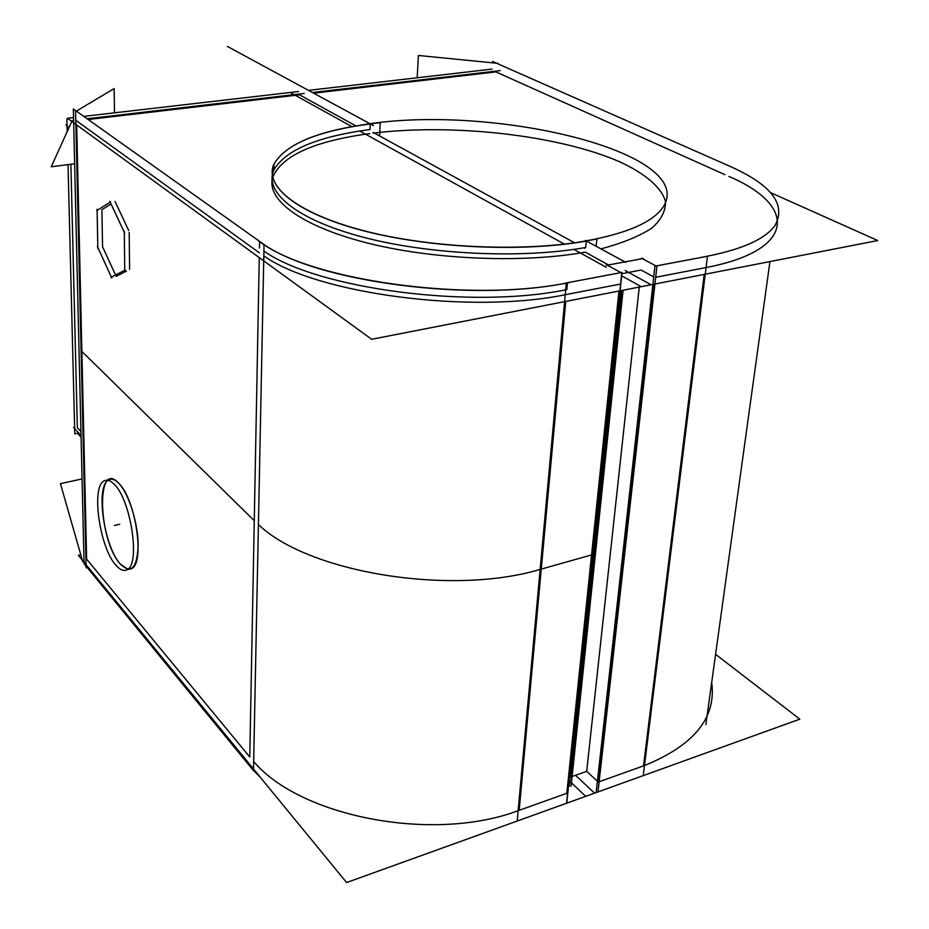 <?xml version="1.0" encoding="UTF-8"?>
<svg xmlns="http://www.w3.org/2000/svg" width="929" height="929" viewBox="0 0 929 929"><rect width="100%" height="100%" fill="white"/><g stroke="black" fill="none" stroke-linecap="round" stroke-linejoin="round"><path stroke-width="1.39" d="M73.542 117.565L67.469 118.273L371.67 339.282L651.136 284.762L625.147 270.513M83.773 116.38L298.511 91.518M373.144 132.417L574.784 242.91M583.749 247.834L584.736 248.368M88.174 119.516L299.486 94.828L356.016 125.949L299.486 94.828L88.174 119.516L299.486 94.828L356.016 125.949L299.486 94.828L356.016 125.949L299.486 94.828L356.016 125.949L299.486 94.828L88.174 119.516L299.486 94.828L356.016 125.949L299.486 94.828M369.823 133.555C314.176 141.115 281.789 155.735 272.661 177.416C281.789 155.735 314.176 141.115 369.823 133.555C314.176 141.115 281.789 155.735 272.661 177.416C281.789 155.735 314.176 141.115 369.823 133.555M272.058 180.412C268.945 202.406 305.838 228.151 371.53 244.025C437.106 259.876 524.664 263.162 585.235 252.142L608.518 264.962L585.235 252.142C524.664 263.162 437.106 259.876 371.53 244.025C305.838 228.151 268.945 202.406 272.058 180.412C268.945 202.406 305.838 228.151 371.53 244.025C437.106 259.876 524.664 263.162 585.235 252.142C524.664 263.162 437.106 259.876 371.53 244.025C305.838 228.151 268.945 202.406 272.058 180.412M623.765 273.347L621.873 273.707M619.678 284.216L566.388 294.493C471.015 314.559 316.824 293.773 263.813 255.881C316.824 293.773 471.015 314.559 566.388 294.493C471.015 314.559 316.824 293.773 263.813 255.881C316.824 293.773 471.015 314.559 566.388 294.493L619.678 284.216L566.388 294.493M259.365 252.827L76.584 120.863M74.634 163.759L51.246 166.779L72.241 120.491M304.224 93.457L87.117 118.761M114.499 112.827L114.151 88.569L75.586 111.573L86.118 567.782L86.803 567.015L253.478 770.617L264.045 244.536L73.345 108.972L84.063 563.671L86.083 566.121M249.773 757.019L259.272 257.623L249.773 757.019L86.629 559.13L76.677 124.95L86.629 559.13L249.773 757.019L259.272 257.623L249.773 757.019L86.629 559.13L76.677 124.95L86.629 559.13L249.773 757.019L86.629 559.13L76.677 124.95M128.69 569.372L131.43 568.687C145.087 563.787 135.971 500.034 119.144 483.695C128.934 494.089 138.061 523.352 138.189 545.149C137.155 568.165 131.186 574.459 120.305 564.042C97.754 539.598 95.989 457.335 119.144 483.695C115.347 479.654 111.956 478.342 108.972 479.747M115.057 201.477L128.678 230.485M129.189 232.482L129.595 269.305M126.472 271.059L116.148 276.377M115.521 275.007L102.55 246.673L115.521 275.007L102.55 246.673L115.521 275.007L102.55 246.673L101.9 209.687L111.05 203.985M113.466 483.544C130.629 497.839 140.999 564.762 126.936 569.802C123.325 571.602 119.26 569.582 114.743 563.74M108.054 480.305C95.501 487.702 104.211 546.647 120.305 564.042L127.737 569.268M227.419 46.45L373.446 125.589L227.419 46.45M116.984 566.388C99.914 550.212 90.415 485.774 104.489 480.734C107.787 479.201 111.538 480.967 115.753 486.041M124.695 233.167L109.796 201.291M110.586 201.918L96.744 210.616M97.104 209.28L97.835 248.484M102.55 246.673L101.9 209.687L102.55 246.673M97.417 246.545L111.77 278.026M110.981 277.353L125.16 270.025M124.765 271.326L124.265 231.147M68.34 118.9L66.888 119.063L67.202 131.593M68.026 164.607L74.784 433.808L77.455 433.262L81.078 437.176M70.883 164.247L77.328 427.63L70.883 164.247L77.328 427.63L80.951 431.532L77.328 427.63L80.951 431.532L77.328 427.63L70.883 164.247L77.328 427.63L80.951 431.532M74.622 427.166L73.565 427.375L81.044 435.446M67.027 124.858L65.901 124.985L69.118 127.366M82.066 478.923L60.42 483.661L82.774 561.685M80.788 554.752L78.384 555.333L346.587 882.55L594.572 793.145L575.504 775.274M571.126 776.818L621.977 290.452L571.126 776.818L621.977 290.452L571.126 776.818L621.977 290.452L571.126 776.818L569.431 777.422L571.126 776.818L621.977 290.452L571.126 776.818L621.977 290.452L571.126 776.818L569.431 777.422M618.969 291.032L566.806 793.296L618.969 291.032L566.806 793.296L519.172 810.309C434.098 843.067 300.148 816.974 253.663 761.49C300.148 816.974 434.098 843.067 519.172 810.309L566.806 793.296L618.969 291.032L566.806 793.296L519.172 810.309C434.098 843.067 300.148 816.974 253.663 761.49C300.148 816.974 434.098 843.067 519.172 810.309L566.806 793.296L519.172 810.309L565.761 301.414L519.172 810.309M573.216 281.58L573.205 281.626C473.372 304.329 303.818 280.14 256.543 239.125L256.543 239.206M253.478 770.385L260.515 777.538M263.697 244.292C316.592 281.835 471.642 302.633 567.456 282.846L566.841 289.604C471.375 309.52 316.975 288.791 263.906 251.097M259.458 248.066L259.586 241.494M517.302 819.726L566.295 282.939L622.012 272.406L566.887 801.878M606.521 264.707L621.745 273.091L566.609 802.935M623.08 290.231L571.184 785.33M626.065 261.699L606.242 265.38M585.491 240.506L625.809 262.373L585.491 240.506M622.894 290.266L570.917 786.364L622.894 290.266M596.163 246.29L596.882 238.904C535.127 252.177 438.755 249.344 368.674 231.96C298.372 214.599 263.371 186.415 274.032 163.922C286.736 142.776 322.131 129.038 380.228 122.698L379.613 135.971M370.241 123.963C317.613 130.908 285.54 144.274 274.032 164.038C263.743 185.916 296.235 213.159 362.914 230.636C429.407 248.113 522.644 252.467 586.28 241.075L585.676 247.486C522.121 258.994 429.024 254.651 362.635 237.069C296.061 219.476 263.627 192.036 273.904 169.972C285.389 150.033 317.428 136.551 369.997 129.526L370.241 123.963M715.585 654.318L799.811 719.162L585.734 796.339L569.094 780.604M571.95 776.528L586.698 771.337L571.95 776.528L586.698 771.337L571.95 776.528L586.698 771.337L597.417 781.254L586.698 771.337L639.257 287.073L586.698 771.337L597.417 781.254L586.698 771.337L639.257 287.073L586.698 771.337L597.417 781.254M599.124 781.742L643.518 765.891C693.812 745.708 716.526 717.908 711.684 682.49C716.526 717.908 693.812 745.708 643.518 765.891L704.182 274.403L643.518 765.891C693.812 745.708 716.526 717.908 711.684 682.49C716.526 717.908 693.812 745.708 643.518 765.891L704.182 274.403L643.518 765.891L599.124 781.742L643.518 765.891M417.191 77.781L418.387 55.473L498.037 63.358M735.698 168.869L492.544 61.465M724.934 174.675L495.877 71.893L724.934 174.675L495.877 71.893L313.642 93.179L495.877 71.893L313.642 93.179L495.877 71.893L724.934 174.675L495.877 71.893L313.642 93.179M312.399 92.505L500.232 70.616M770.536 192.605L877.754 240.541L641.289 286.678L621.652 275.82M492.01 69.118L308.463 90.368M290.185 92.482L352.103 126.739M359.79 130.989L564.565 244.246M573.867 249.39L606.254 267.308M373.121 133.137C453.364 123.336 559.049 135.135 620.142 161.994C645.144 173.665 661.204 187.159 665.396 201.128C665.954 210.453 661.506 219.383 652.065 227.942C639.686 236.071 622.651 243.061 600.947 248.891C622.651 243.061 639.686 236.071 652.065 227.942C661.506 219.383 665.954 210.453 665.396 201.128C661.204 187.159 645.144 173.665 620.142 161.994C559.049 135.135 453.364 123.336 373.121 133.137C453.364 123.336 559.049 135.135 620.142 161.994C645.144 173.665 661.204 187.159 665.396 201.128C665.954 210.453 661.506 219.383 652.065 227.942C639.686 236.071 622.651 243.061 600.947 248.891C622.651 243.061 639.686 236.071 652.065 227.942C661.506 219.383 665.954 210.453 665.396 201.128C661.204 187.159 645.144 173.665 620.142 161.994C559.049 135.135 453.364 123.336 373.121 133.137M624.683 273.172L641.103 270.06L624.683 273.172L641.103 270.06L653.737 276.9L641.103 270.06L624.683 273.172L641.103 270.06L653.737 276.9M655.7 277.272L704.995 267.761C797.187 250.435 796.885 205.17 728.882 176.44C796.885 205.17 797.187 250.435 704.995 267.761L655.7 277.272L704.995 267.761C797.187 250.435 796.885 205.17 728.882 176.44C796.885 205.17 797.187 250.435 704.995 267.761L655.7 277.272L704.995 267.761M701.012 257.472L701.023 257.426C739.995 250.342 764.625 239.752 774.925 225.642C786.909 203.974 770.664 183.663 726.176 164.712M596.29 791.287L654.933 266.182L707.457 256.253L643.391 774.321M653.993 284.204L598.276 782.055M598.021 791.613L656.908 266.437L641.486 258.216M569.198 786.039L620.874 290.661M623.847 262.106L643.437 258.471M360.568 125.218C488.526 102.55 698.84 151.799 663.143 207.051C652.077 223.355 622.732 235.246 575.132 242.736M120.305 564.042C131.186 574.459 137.155 568.165 138.189 545.149C138.061 523.352 128.934 494.089 119.144 483.695C95.989 457.335 97.754 539.598 120.305 564.042C97.754 539.598 95.989 457.335 119.144 483.695C128.934 494.089 138.061 523.352 138.189 545.149C137.155 568.165 131.186 574.459 120.305 564.042C131.186 574.459 137.155 568.165 138.189 545.149C138.061 523.352 128.934 494.089 119.144 483.695C95.989 457.335 97.754 539.598 120.305 564.042M595.791 540.875L594.003 541.375L595.791 540.875M591.552 554.95L541.247 569.094C451.32 596.453 307.963 572.531 258.425 524.548C307.963 572.531 451.32 596.453 541.247 569.094C451.32 596.453 307.963 572.531 258.425 524.548C307.963 572.531 451.32 596.453 541.247 569.094C451.32 596.453 307.963 572.531 258.425 524.548C307.963 572.531 451.32 596.453 541.247 569.094C451.32 596.453 307.963 572.531 258.425 524.548C307.963 572.531 451.32 596.453 541.247 569.094L591.552 554.95M254.267 520.67L81.868 351.429L254.267 520.67M119.725 524.27L114.383 525.524L119.725 524.27M586.698 771.337L639.257 287.073M274.032 164.038L273.904 169.972M705.843 724.69L769.955 261.572"/></g></svg>

